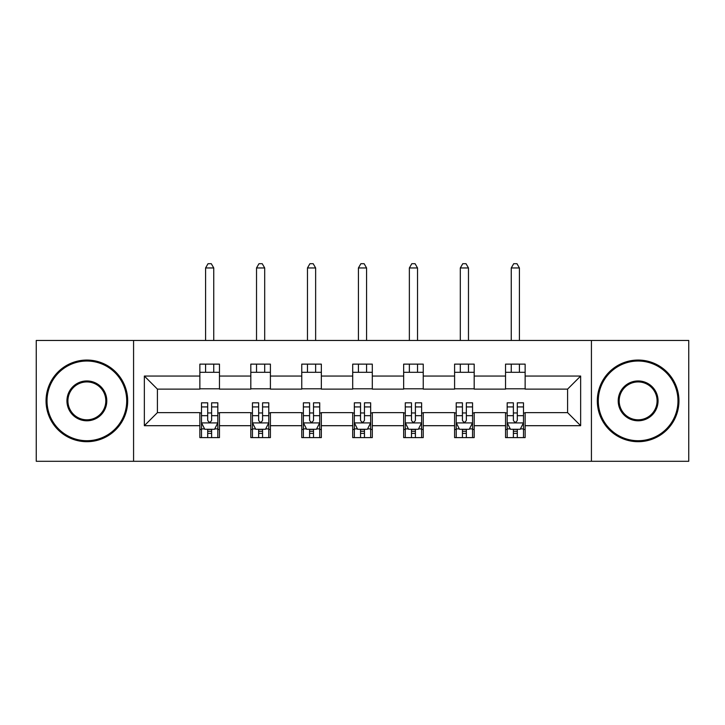 <?xml version="1.0" encoding="UTF-8"?>
<svg xmlns="http://www.w3.org/2000/svg" width="725" height="725" viewBox="0 0 725 725"><rect width="100%" height="100%" fill="white"/><g stroke="black" fill="none" stroke-linecap="round" stroke-linejoin="round"><path stroke-width="1.09" d="M591.428 461.29L688.75 461.29L688.75 340.46L591.428 340.46L591.428 461.29L133.572 461.29L133.572 340.46L36.25 340.46L36.25 461.29L133.572 461.29M591.428 340.46L133.572 340.46M525.136 376.048L525.136 364.131L505.543 364.131L505.543 376.048L474.186 376.048L474.186 364.131L454.593 364.131L454.593 376.048L423.246 376.048L423.246 364.131L403.653 364.131L403.653 376.048L372.297 376.048L372.297 364.131L352.703 364.131L352.703 376.048L321.347 376.048L321.347 364.131L301.754 364.131L301.754 376.048L270.407 376.048L270.407 364.131L250.814 364.131L250.814 376.048L219.458 376.048L219.458 364.131L199.864 364.131L199.864 376.048L144.347 376.048L144.347 425.693L157.407 412.634L199.864 412.634L199.864 437.61L219.458 437.61L219.458 412.634L250.814 412.634L250.814 437.61L270.407 437.61L270.407 412.634L301.754 412.634L301.754 437.61L321.347 437.61L321.347 412.634L352.703 412.634L352.703 437.61L372.297 437.61L372.297 412.634L403.653 412.634L403.653 437.61L423.246 437.61L423.246 412.634L454.593 412.634L454.593 437.61L474.186 437.61L474.186 412.634L505.543 412.634L505.543 437.61L525.136 437.61L525.136 412.634L567.593 412.634L567.593 389.117L525.136 389.117L525.136 376.048L580.653 376.048L580.653 425.693L525.136 425.693M505.543 425.693L474.186 425.693M454.593 425.693L423.246 425.693M403.653 425.693L372.297 425.693M352.703 425.693L321.347 425.693M301.754 425.693L270.407 425.693M250.814 425.693L219.458 425.693M199.864 425.693L144.347 425.693M505.543 376.048L505.543 389.117L474.186 389.117L474.186 376.048M454.593 376.048L454.593 389.117L423.246 389.117L423.246 376.048M403.653 376.048L403.653 389.117L372.297 389.117L372.297 376.048M352.703 376.048L352.703 389.117L321.347 389.117L321.347 376.048M301.754 376.048L301.754 389.117L270.407 389.117L270.407 376.048M250.814 376.048L250.814 389.117L219.458 389.117L219.458 376.048M199.864 376.048L199.864 389.117L157.407 389.117L144.347 376.048M157.407 389.117L157.407 412.634M580.653 425.693L567.593 412.634M567.593 389.117L580.653 376.048M199.864 372.297L219.458 372.297M199.864 388.79L219.458 388.79M199.864 412.96L201.496 412.96M207.703 412.96L211.618 412.96M217.826 412.96L219.458 412.96M199.864 429.445L201.496 429.445M207.703 429.445L211.618 429.445M217.826 429.445L219.458 429.445M250.814 412.96L252.445 412.96M258.653 412.96L262.568 412.96M268.776 412.96L270.407 412.96M250.814 429.445L252.445 429.445M258.653 429.445L262.568 429.445M268.776 429.445L270.407 429.445M250.814 372.297L270.407 372.297M250.814 388.79L270.407 388.79M301.754 412.96L303.385 412.96M309.593 412.96L313.517 412.96M319.716 412.96L321.347 412.96M301.754 429.445L303.385 429.445M309.593 429.445L313.517 429.445M319.716 429.445L321.347 429.445M301.754 372.297L321.347 372.297M301.754 388.79L321.347 388.79M352.703 412.96L354.335 412.96M360.542 412.96L364.458 412.96M370.665 412.96L372.297 412.96M352.703 429.445L354.335 429.445M360.542 429.445L364.458 429.445M370.665 429.445L372.297 429.445M352.703 372.297L372.297 372.297M352.703 388.79L372.297 388.79M403.653 412.96L405.284 412.96M411.483 412.96L415.407 412.96M421.615 412.96L423.246 412.96M403.653 429.445L405.284 429.445M411.483 429.445L415.407 429.445M421.615 429.445L423.246 429.445M403.653 372.297L423.246 372.297M403.653 388.79L423.246 388.79M454.593 412.96L456.224 412.96M462.432 412.96L466.347 412.96M472.555 412.96L474.186 412.96M454.593 429.445L456.224 429.445M462.432 429.445L466.347 429.445M472.555 429.445L474.186 429.445M454.593 372.297L474.186 372.297M454.593 388.79L474.186 388.79M505.543 412.96L507.174 412.96M513.382 412.96L517.297 412.96M523.504 412.96L525.136 412.96M505.543 429.445L507.174 429.445M513.382 429.445L517.297 429.445M523.504 429.445L525.136 429.445M505.543 372.297L525.136 372.297M505.543 388.79L525.136 388.79M207.703 433.369L211.618 433.369M201.496 406.924L207.703 406.924L207.703 402.828L201.496 402.828L201.496 422.757L204.767 429.282L214.564 429.282L217.826 422.757L217.826 402.828L211.618 402.828L211.618 406.924L217.826 406.924M217.826 422.757L217.826 437.61M201.496 422.757L201.496 437.61M211.618 429.282L211.618 437.61M207.703 437.61L207.703 429.282M207.703 406.924L207.703 420.301C209.008 422.82 210.313 422.82 211.618 420.301L211.618 406.924M213.748 372.297L213.748 364.131M213.748 340.46L213.748 267.96L205.583 267.96L205.583 340.46M205.583 372.297L205.583 364.131M205.583 267.96L208.03 263.71L211.292 263.71L213.748 267.96M86.873 361.032A39.839 39.839 0 0 0 47.025 400.871A39.839 39.839 0 0 0 86.873 440.718A39.839 39.839 0 0 0 126.712 400.871A39.839 39.839 0 0 0 86.873 361.032M86.873 441.697A40.827 40.827 0 0 1 46.047 400.871A40.827 40.827 0 0 1 86.873 360.053A40.827 40.827 0 0 1 127.691 400.871A40.827 40.827 0 0 1 86.873 441.697M86.873 380.951A19.919 19.919 0 0 1 106.793 400.871A19.919 19.919 0 0 1 86.873 420.79A19.919 19.919 0 0 1 66.945 400.871A19.919 19.919 0 0 1 86.873 380.951M86.873 419.811A18.941 18.941 0 0 0 105.814 400.871A18.941 18.941 0 0 0 86.873 381.93A18.941 18.941 0 0 0 67.923 400.871A18.941 18.941 0 0 0 86.873 419.811M638.127 361.032A39.839 39.839 0 0 0 598.288 400.871A39.839 39.839 0 0 0 638.127 440.718A39.839 39.839 0 0 0 677.975 400.871A39.839 39.839 0 0 0 638.127 361.032M638.127 441.697A40.827 40.827 0 0 1 597.309 400.871A40.827 40.827 0 0 1 638.127 360.053A40.827 40.827 0 0 1 678.953 400.871A40.827 40.827 0 0 1 638.127 441.697M638.127 380.951A19.919 19.919 0 0 1 658.055 400.871A19.919 19.919 0 0 1 638.127 420.79A19.919 19.919 0 0 1 618.207 400.871A19.919 19.919 0 0 1 638.127 380.951M638.127 419.811A18.941 18.941 0 0 0 657.077 400.871A18.941 18.941 0 0 0 638.127 381.93A18.941 18.941 0 0 0 619.186 400.871A18.941 18.941 0 0 0 638.127 419.811M258.653 433.369L262.568 433.369M252.445 406.924L258.653 406.924L258.653 402.828L252.445 402.828L252.445 422.757L255.708 429.282L265.504 429.282L268.776 422.757L268.776 402.828L262.568 402.828L262.568 406.924L268.776 406.924M268.776 422.757L268.776 437.61M252.445 422.757L252.445 437.61M262.568 429.282L262.568 437.61M258.653 437.61L258.653 429.282M258.653 406.924L258.653 420.301C259.949 422.82 261.263 422.82 262.568 420.301L262.568 406.924M264.688 372.297L264.688 364.131M264.688 340.46L264.688 267.96L256.523 267.96L256.523 340.46M256.523 372.297L256.523 364.131M256.523 267.96L258.979 263.71L262.242 263.71L264.688 267.96M309.593 433.369L313.517 433.369M303.385 406.924L309.593 406.924L309.593 402.828L303.385 402.828L303.385 422.757L306.657 429.282L316.453 429.282L319.716 422.757L319.716 402.828L313.517 402.828L313.517 406.924L319.716 406.924M319.716 422.757L319.716 437.61M303.385 422.757L303.385 437.61M313.517 429.282L313.517 437.61M309.593 437.61L309.593 429.282M309.593 406.924L309.593 420.301C310.898 422.82 312.203 422.82 313.517 420.301L313.517 406.924M315.638 372.297L315.638 364.131M315.638 340.46L315.638 267.96L307.472 267.96L307.472 340.46M307.472 372.297L307.472 364.131M307.472 267.96L309.919 263.71L313.191 263.71L315.638 267.96M360.542 433.369L364.458 433.369M354.335 406.924L360.542 406.924L360.542 402.828L354.335 402.828L354.335 422.757L357.597 429.282L367.403 429.282L370.665 422.757L370.665 402.828L364.458 402.828L364.458 406.924L370.665 406.924M370.665 422.757L370.665 437.61M354.335 422.757L354.335 437.61M364.458 429.282L364.458 437.61M360.542 437.61L360.542 429.282M360.542 406.924L360.542 420.301C361.847 422.82 363.153 422.82 364.458 420.301L364.458 406.924M366.578 372.297L366.578 364.131M366.578 340.46L366.578 267.96L358.422 267.96L358.422 340.46M358.422 372.297L358.422 364.131M358.422 267.96L360.869 263.71L364.131 263.71L366.578 267.96M411.483 433.369L415.407 433.369M405.284 406.924L411.483 406.924L411.483 402.828L405.284 402.828L405.284 422.757L408.547 429.282L418.343 429.282L421.615 422.757L421.615 402.828L415.407 402.828L415.407 406.924L421.615 406.924M421.615 422.757L421.615 437.61M405.284 422.757L405.284 437.61M415.407 429.282L415.407 437.61M411.483 437.61L411.483 429.282M411.483 406.924L411.483 420.301C412.788 422.82 414.093 422.82 415.407 420.301L415.407 406.924M417.528 372.297L417.528 364.131M417.528 340.46L417.528 267.96L409.362 267.96L409.362 340.46M409.362 372.297L409.362 364.131M409.362 267.96L411.809 263.71L415.081 263.71L417.528 267.96M462.432 433.369L466.347 433.369M456.224 406.924L462.432 406.924L462.432 402.828L456.224 402.828L456.224 422.757L459.496 429.282L469.293 429.282L472.555 422.757L472.555 402.828L466.347 402.828L466.347 406.924L472.555 406.924M472.555 422.757L472.555 437.61M456.224 422.757L456.224 437.61M466.347 429.282L466.347 437.61M462.432 437.61L462.432 429.282M462.432 406.924L462.432 420.301C463.737 422.82 465.042 422.82 466.347 420.301L466.347 406.924M468.477 372.297L468.477 364.131M468.477 340.46L468.477 267.96L460.312 267.96L460.312 340.46M460.312 372.297L460.312 364.131M460.312 267.96L462.758 263.71L466.021 263.71L468.477 267.96M513.382 433.369L517.297 433.369M507.174 406.924L513.382 406.924L513.382 402.828L507.174 402.828L507.174 422.757L510.436 429.282L520.233 429.282L523.504 422.757L523.504 402.828L517.297 402.828L517.297 406.924L523.504 406.924M523.504 422.757L523.504 437.61M507.174 422.757L507.174 437.61M517.297 429.282L517.297 437.61M513.382 437.61L513.382 429.282M513.382 406.924L513.382 420.301C514.687 422.82 515.992 422.82 517.297 420.301L517.297 406.924M519.417 372.297L519.417 364.131M519.417 340.46L519.417 267.96L511.252 267.96L511.252 340.46M511.252 372.297L511.252 364.131M511.252 267.96L513.708 263.71L516.97 263.71L519.417 267.96M201.577 422.92L217.745 422.92M217.826 428.892L214.754 428.892M204.568 428.892L201.496 428.892M211.618 415.679L217.826 415.679M201.496 415.679L207.703 415.679M207.703 431.284L211.618 431.284M252.527 422.92L268.694 422.92M268.776 428.892L265.703 428.892M255.517 428.892L252.445 428.892M262.568 415.679L268.776 415.679M252.445 415.679L258.653 415.679M258.653 431.284L262.568 431.284M303.467 422.92L319.634 422.92M319.716 428.892L316.653 428.892M306.458 428.892L303.385 428.892M313.517 415.679L319.716 415.679M303.385 415.679L309.593 415.679M309.593 431.284L313.517 431.284M354.416 422.92L370.584 422.92M370.665 428.892L367.593 428.892M357.407 428.892L354.335 428.892M364.458 415.679L370.665 415.679M354.335 415.679L360.542 415.679M360.542 431.284L364.458 431.284M405.366 422.92L421.533 422.92M421.615 428.892L418.542 428.892M408.347 428.892L405.284 428.892M415.407 415.679L421.615 415.679M405.284 415.679L411.483 415.679M411.483 431.284L415.407 431.284M456.306 422.92L472.473 422.92M472.555 428.892L469.483 428.892M459.297 428.892L456.224 428.892M466.347 415.679L472.555 415.679M456.224 415.679L462.432 415.679M462.432 431.284L466.347 431.284M507.255 422.92L523.423 422.92M523.504 428.892L520.432 428.892M510.246 428.892L507.174 428.892M517.297 415.679L523.504 415.679M507.174 415.679L513.382 415.679M513.382 431.284L517.297 431.284"/></g></svg>
